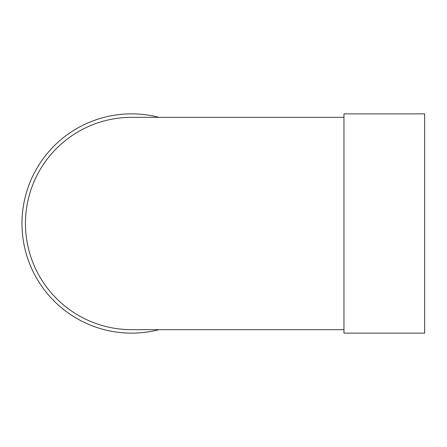 <?xml version="1.0" encoding="UTF-8"?>
<svg xmlns="http://www.w3.org/2000/svg" width="447" height="447" viewBox="0 0 447 447"><rect width="100%" height="100%" fill="white"/><g stroke="black" fill="none" stroke-linecap="round" stroke-linejoin="round"><path stroke-width="0.67" d="M343.961 333.144L343.961 113.856L424.65 113.856L424.65 333.144L343.961 333.144M343.961 117.332L131.619 117.332A106.168 106.168 0 0 0 25.451 223.5A106.168 106.168 0 0 0 131.619 329.668L343.961 329.668M159.003 329.668A109.644 109.644 0 0 1 22.847 237.301A109.644 109.644 0 0 1 159.003 117.332"/></g></svg>

